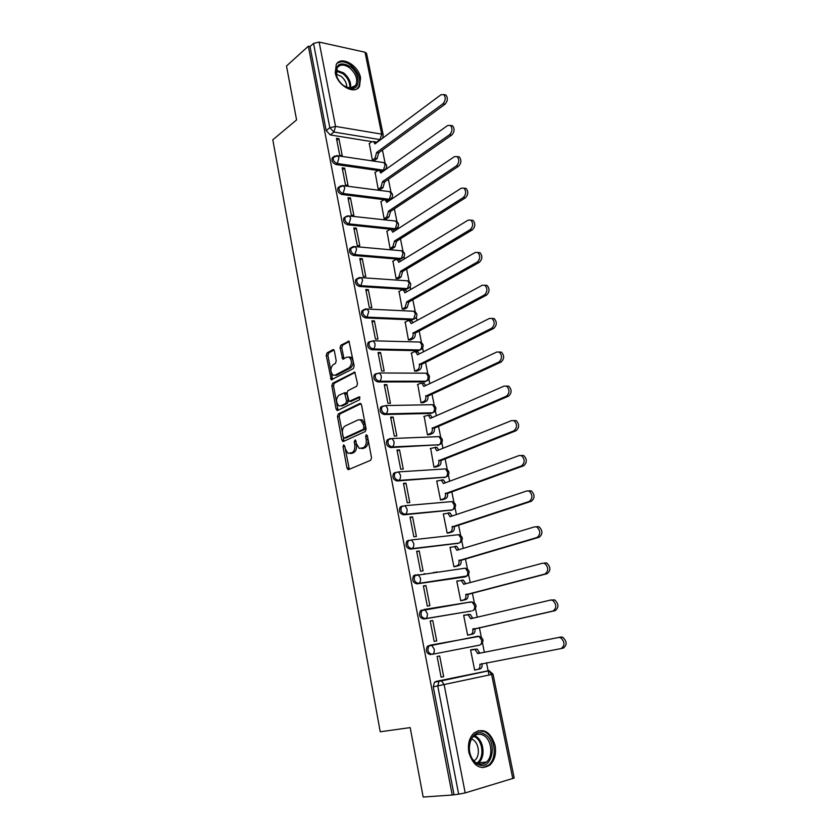 <?xml version="1.0" encoding="UTF-8"?>
<svg xmlns="http://www.w3.org/2000/svg" width="839" height="839" viewBox="0 0 839 839"><rect width="100%" height="100%" fill="white"/><g stroke="black" fill="none" stroke-linecap="round" stroke-linejoin="round"><path stroke-width="1.26" d="M344.693 445.929L343.602 444.901L343.036 446.673L346.979 468.089L348.542 469.599L370.649 460.296L371.52 457.685L367.377 435.766L366.224 434.728L365.626 436.553L366.161 439.374C366.674 443.464 365.762 446.243 363.423 447.69L359.239 448.393L356.418 443.705L355.296 439.888L354.194 441.671L354.719 444.46C355.212 448.508 354.32 451.246 352.044 452.672L347.986 453.354L345.207 448.697L344.693 445.929L349.307 469.284M367.335 435.609L367.87 439.3L366.161 439.374M355.883 440.832L356.418 444.387L354.719 444.46M381.766 171.051L384.398 170.118M385.122 199.808L388.006 200.164L390.177 199.221M394.225 220.888L395.672 221.045C398.871 222.692 399.416 224.957 397.298 227.841L395.305 228.701L348.972 223.877C345.532 222.566 344.273 220.279 345.228 217.039L343.896 217.951C342.941 221.202 344.189 223.478 347.64 224.779L393.942 229.571L396.008 228.669M351.247 247.599L349.832 248.543C348.825 251.868 350.073 254.165 353.565 255.455L399.951 259.314L401.912 258.464M357.341 278.538L355.851 279.502C354.782 282.9 356.019 285.229 359.553 286.498L406.034 289.413L407.932 288.595M363.518 309.864L361.945 310.829C360.801 314.31 362.039 316.681 365.626 317.929L412.19 319.869L414.005 319.093M369.779 341.557L368.111 342.543C366.905 346.108 368.122 348.51 371.771 349.737L418.42 350.692L420.15 349.947M376.124 373.659L374.351 374.634C373.082 378.295 374.288 380.728 377.99 381.944L424.712 381.871L426.516 381.011M382.385 406.17L380.686 407.125C379.333 410.879 380.528 413.354 384.283 414.539L431.089 413.428L432.746 412.694M437.549 445.373L439.007 444.785L392.117 446.935C388.3 445.761 387.104 443.244 388.551 439.395L392.096 438.514L393.952 441.534C394.288 444.188 393.68 445.991 392.117 446.935L390.659 447.554L439.028 444.775C440.601 443.852 441.22 442.111 440.884 439.542L439.007 436.616L438.231 436.647M395.672 472.357L393.596 473.332C392.065 477.276 393.239 479.835 397.12 480.988L445.341 477.234M401.975 506.116L400.172 507.05C398.556 511.108 399.71 513.699 403.653 514.842L451.739 510.081M408.572 540.285L406.842 541.197C405.122 545.36 406.265 548.003 410.281 549.126L458.209 543.315M415.253 574.904L413.606 575.774C411.781 580.053 412.903 582.738 416.983 583.85L464.743 576.959M422.027 609.953L420.454 610.802C418.514 615.186 419.626 617.924 423.779 619.025L471.35 611.002M468.865 752.478C473.343 766.227 480.328 770.443 489.829 765.126C494.706 760.375 496.457 753.8 495.083 745.389C490.574 731.618 483.516 727.507 473.93 733.045C469.253 737.733 467.564 744.203 468.865 752.478M335.254 72.752C337.278 85.599 354.824 95.289 359.512 86.386L360.581 77.901C358.568 65.222 341.053 55.353 336.271 64.446L335.254 72.752M334.383 350.975L332.852 349.674L327.021 352.925L326.235 355.495L331.248 379.815L353.334 368.615L354.173 365.972L348.961 341.158L340.886 345.207L340.068 347.828L342.7 359.082L347.094 357.141L349.234 357.173C352.181 360.76 352.139 364.294 349.097 367.776L335.055 375.19L333.052 375.159C330.147 371.656 330.167 368.164 333.114 364.703L335.411 363.455L336.219 360.864L334.383 350.975M452.231 795.026L423.171 797.05L410.187 727.602L380.224 731.776L272.811 139.788L296.576 119.904L286.508 66.008L308.343 46.197L452.231 795.026L458.66 794.176L437.759 686.061L438.944 681.394L489.315 670.665M338.285 413.942L337.467 416.49L341.809 440.014L343.361 441.471L365.227 431.561L366.087 428.949L361.525 404.87L359.91 403.444L338.285 413.942L339.973 413.9L339.166 416.448L344.063 441.157M336.103 409.065L331.825 385.814L332.622 383.255L354.792 372.128L357.508 383.633L356.669 386.265L347.839 390.733L347.01 393.334L349.076 401.409L359.082 396.878L359.627 396.899L359.616 399.721L337.635 410.47L336.103 409.065L337.792 409.033L333.513 385.814L331.825 385.814M376.984 142.389L376.197 142.347M371.866 141.644L330.283 134.932L333.922 132.059L329.821 127.717L313.524 43.397L319.145 42.076L365.007 52.217L366.58 53.423M489.001 675.038L486.494 662.716M484.376 652.281L482.477 642.905M481.324 637.252L479.363 627.582M477.255 617.2L475.493 608.495M474.36 602.895L472.336 592.932M470.228 582.56L468.592 574.516M467.47 568.968L465.393 558.722M463.285 548.349L461.786 540.956M460.674 535.46L458.534 524.931M456.426 514.58L455.053 507.805M453.951 502.362L451.76 491.56M449.662 481.219L448.414 475.063M447.313 469.662L445.069 458.608M442.971 448.267L441.849 442.73M440.758 437.35L438.461 426.044M436.364 415.724L435.368 410.774M434.277 405.436L431.938 393.89M429.841 383.58L428.96 379.218M427.88 373.9L425.488 362.123M423.401 351.824L422.625 348.028M421.556 342.732L419.122 330.734M417.035 320.456L416.375 317.215M415.305 311.94L412.819 299.722M410.743 289.455L410.198 286.77M409.128 281.495L406.6 269.078M404.524 258.821L404.083 256.671M403.024 251.417L400.455 238.79M398.378 228.554L398.053 226.929M396.983 221.685L394.382 208.869M392.306 198.644L392.086 197.532M391.016 192.288L388.384 179.294M386.307 169.079L386.181 168.482M385.122 163.238L382.448 150.055M308.343 46.197L310.021 46.565L313.524 43.397M435.84 681.446L488.938 670.634L434.445 682.201L441.513 680.786L444.156 684.781L465.194 792.918L458.66 794.176M514.202 778.026L465.194 792.918M473.06 649.533L470.595 649.931L474.643 670.099L477.087 669.574L474.622 670.036M473.039 649.438L470.595 649.91M439.667 655.983L437.098 656.486L441.115 677.188L443.684 676.643L439.667 655.983L437.098 656.507M432.756 620.535L430.197 620.975L434.162 641.405L436.731 640.933L432.756 620.535L430.229 621.143M465.509 614.966L463.642 615.281L467.648 635.207L470.071 634.641M425.95 585.549L423.391 585.916L427.303 606.083L429.872 605.674L425.95 585.549L423.443 586.23M457.853 580.924L456.783 581.081L460.737 600.755L463.149 600.242M419.217 550.992L416.658 551.296L420.528 571.212L423.087 570.877L419.217 550.992L416.752 551.758M450.784 547.206L450.008 547.301L453.909 566.734L456.322 566.273M437.088 571.925L436.458 572.104M424.607 573.624L423.978 573.803M412.578 516.876L410.019 517.118L413.847 536.792L416.396 536.509L412.578 516.876L410.145 517.726M443.946 513.877L443.328 513.94L447.177 533.132L449.578 532.734M406.013 483.191L403.465 483.369L407.24 502.792L409.789 502.571L406.013 483.191L403.611 484.113M437.245 480.946L436.71 480.988L440.517 499.95L442.919 499.593M399.542 449.924L396.994 450.05L400.717 469.221L403.265 469.064L399.542 449.924L397.162 450.921M430.659 448.414L433.941 467.166L436.343 466.862M393.145 417.067L390.607 417.13L394.278 436.07L396.826 435.976L393.145 417.067L390.796 418.137M424.167 416.27L427.45 434.791L429.841 434.529M386.821 384.619L384.283 384.619L387.922 403.328L390.46 403.286L386.821 384.619L384.503 385.751M417.759 384.514L421.031 402.793L423.422 402.594M380.581 352.558L378.053 352.516L381.64 370.985L384.168 371.006L380.581 352.558L378.295 353.764M411.446 353.135L414.697 371.184L417.077 371.027M374.414 320.897L371.887 320.792L375.432 339.04L377.959 339.113L374.414 320.897L372.159 322.166M405.206 322.124L408.436 339.963L410.806 339.847M368.321 289.612L365.804 289.455L369.307 307.483L371.824 307.609L368.321 289.612L366.098 290.944M399.039 291.479L402.248 309.098L404.618 309.035M362.301 258.706L359.795 258.496L363.256 276.314L365.773 276.482L362.301 258.706L360.099 260.1M392.946 261.202L396.123 278.6L398.494 278.579M356.355 228.166L353.848 227.904L357.267 245.512L359.784 245.733L356.355 228.166L354.184 229.624M386.936 231.27L390.083 248.47L392.442 248.491M350.482 197.983L347.975 197.679L351.352 215.078L353.859 215.35L350.482 197.983L348.332 199.504M380.99 201.696L384.115 218.685L386.464 218.748M344.672 168.167L342.176 167.81L345.511 185L348.017 185.325L344.672 168.167L342.553 169.74M375.117 172.456L378.211 189.247L380.56 189.341M338.935 138.687L336.439 138.288L339.743 155.278L342.239 155.655L338.935 138.687L336.838 140.323M369.307 143.553L372.369 160.144L374.718 160.28M377.917 170.495L335.999 164.528L337.299 163.542C333.943 162.189 332.684 159.966 333.534 156.862L334.876 155.939M384.21 199.703L341.788 194.47L343.099 193.526C339.701 192.194 338.453 189.95 339.344 186.772L340.791 185.818M479.562 645.139L432.232 654.326C428.005 653.235 426.915 650.445 428.97 645.936L477.769 636.266L479.038 636.402L481.576 640.084C481.943 642.821 481.271 644.499 479.562 645.139L432.232 654.326C433.92 653.686 434.581 651.945 434.214 649.113L431.707 645.275L427.408 646.271C425.352 650.77 426.432 653.571 430.659 654.651M443.684 676.643L441.104 677.125M333.482 156.945L332.234 157.858C331.395 160.952 332.643 163.175 335.999 164.528M339.313 186.814L338.023 187.726C337.131 190.893 338.39 193.148 341.788 194.47M388.866 439.059L387.094 440.024C385.657 443.873 386.842 446.39 390.659 447.554M463.086 568.475L462.415 568.475M470.28 602.371L469.263 602.329M430.313 645.16L427.408 646.271M477.443 636.696L476.185 636.612M310.021 46.565L326.193 130.611L330.283 134.932M453.983 794.502L433.26 686.847L434.445 682.201M350.188 453.48L351.94 453.375L350.23 453.459M356.418 444.387C356.921 448.435 356.03 451.162 353.743 452.588L351.94 453.375M361.483 448.54L363.277 448.425L361.567 448.498M367.87 439.3C368.384 443.391 367.472 446.159 365.133 447.617L363.277 448.425M361.001 403.716L339.973 413.9M343.057 437.046L344.147 438.073L363.318 429.316L363.916 427.491L363.36 424.524L360.623 419.94L358.19 419.846L345.144 425.971C342.899 427.439 342.029 430.166 342.522 434.141L343.057 437.046M345.427 438.021L344.147 438.073M360.099 419.72L362.333 419.899L365.07 424.471L365.626 427.439L365.028 429.264L345.846 438.01M355.128 372.422L334.31 383.245L333.513 385.814M350.849 401.42L359.973 397.256M338.841 395.274C335.831 398.724 335.831 402.248 338.851 405.835L340.802 405.887L345.762 403.444L346.58 400.853L344.535 392.799L338.841 395.274M340.76 405.908L342.501 405.856L340.802 405.887M345.427 392.788L347.031 394.152L348.279 400.832L347.461 403.412L342.501 405.856M337.792 409.033L338.285 410.145M334.918 375.253L336.743 375.201L335.055 375.19M349.014 357.057L350.933 357.194C353.88 360.78 353.838 364.315 350.796 367.786L336.743 375.201M349.318 341.494L342.574 345.238L341.767 347.86L344.042 358.798M333.995 350.01L328.71 352.946L327.923 355.526L332.59 379.501M473.825 649.376L477.192 649.092L479.835 653.182L477.706 653.612L475.063 649.512L470.616 650.026M474.612 669.983L477.842 669.386C479.572 668.777 480.244 667.089 479.866 664.32L561.165 648.557C565.067 645.464 564.888 641.835 560.609 637.671L558.753 637.441L477.706 653.612M479.835 653.182L560.892 637.011L562.759 637.241C567.038 641.395 567.216 645.023 563.315 648.107L561.165 648.557M481.932 663.576L481.995 663.88C482.373 666.648 481.691 668.337 479.971 668.935L477.842 669.386M467.082 614.609L470.28 614.421L472.777 618.249M467.617 635.102L470.805 634.41C472.514 633.749 473.175 632.05 472.808 629.302L553.016 611.033C556.834 607.939 556.697 604.363 552.607 600.294L550.636 600.063L470.679 618.731L468.162 614.788L463.673 615.406M550.971 600L554.757 599.927C558.847 603.986 558.984 607.562 555.166 610.645L474.926 628.925C475.293 631.662 474.633 633.361 472.934 634.011L470.805 634.41M467.638 635.175L472.934 634.011M474.864 628.589L472.735 628.977M462.058 580.053L463.453 580.179L465.802 583.745M460.716 600.661L463.862 599.864C465.54 599.161 466.201 597.452 465.834 594.736L544.983 574.012C548.716 570.919 548.622 567.384 544.71 563.42L542.634 563.189L463.726 584.301L461.335 580.483L456.815 581.207M544.784 562.885L546.86 563.116C550.772 567.08 550.856 570.604 547.133 573.687L467.952 594.411C468.319 597.116 467.659 598.826 465.981 599.528L463.862 599.864M461.775 600.588L465.981 599.528M467.889 594.075L465.771 594.411M477.936 764.434C462.95 758.32 469.41 726.071 483.809 733.842C498.387 739.841 492.545 771.733 477.936 764.434M482.834 735.048C479.52 733.59 476.458 734.041 473.636 736.411C466.274 742.253 468.686 759.935 477.401 763.354C480.642 764.728 483.621 764.298 486.358 762.064C493.856 756.233 491.507 738.593 482.834 735.048M471.497 739.002L472.095 739.253C478.901 742.001 480.705 755.771 474.811 760.323L474.014 760.921M482.425 767.695L488.571 765.137C497.894 757.9 494.979 736.023 484.229 731.608L478.104 730.675M343.717 85.735C340.057 82.883 337.593 79.306 336.313 75.007C335.453 64.005 340.162 61.216 350.429 66.638C360.361 73.654 360.728 89.752 350.807 88.63L343.717 85.735M344 85.945L349.947 88.189L355.726 85.431C358.106 79.558 356.072 73.696 349.601 67.823C344.168 64.152 340.005 64.173 337.131 67.896L336.544 75.583L337.1 77.261M336.24 74.22L341.095 76.318C344.944 79.506 346.811 83.208 346.717 87.413M356.953 88.85L358.494 87.088C361.462 79.81 358.935 72.521 350.922 65.243C345.406 61.341 340.728 60.775 336.911 63.554M453.899 566.65L457.003 565.759C458.66 565.004 459.311 563.284 458.943 560.599L537.054 537.484C540.704 534.391 540.652 530.909 536.908 527.028L534.737 526.808L456.867 550.29L454.591 546.619L450.04 547.437M434.067 572.334L433.438 572.513M455.241 546.241L456.699 546.367L458.912 549.671M536.887 526.577L539.058 526.787C542.802 530.657 542.843 534.139 539.204 537.233L461.062 560.326C461.429 563.011 460.779 564.72 459.122 565.476L457.003 565.759M435.546 572.229L436.175 572.051M455.441 566.535L459.122 565.476M460.999 560.001L458.881 560.274M447.156 533.059L450.228 532.073C451.864 531.276 452.504 529.545 452.148 526.882L529.231 501.449C532.796 498.356 532.786 494.916 529.21 491.13L526.944 490.92L450.092 516.698L447.921 513.164L443.349 514.087M448.508 512.849L450.04 512.965L452.116 516.027M529.094 490.742L531.349 490.941C534.936 494.727 534.946 498.167 531.381 501.261L454.266 526.661C454.623 529.315 453.972 531.045 452.336 531.842L450.228 532.073M448.907 532.943L452.336 531.842M454.193 526.336L452.085 526.556M440.506 499.887L443.537 498.806C445.152 497.957 445.782 496.216 445.436 493.584L521.522 465.897C524.994 462.792 525.025 459.394 521.596 455.692L519.257 455.504L443.401 483.526L441.335 480.118L436.741 481.135M441.859 479.866L443.443 479.96L445.394 482.792M521.407 455.378L523.735 455.567C527.165 459.258 527.144 462.656 523.662 465.76L447.544 493.416C447.89 496.048 447.26 497.779 445.645 498.628L443.537 498.806M442.373 499.792L445.645 498.628M447.481 493.101L445.362 493.269M433.931 467.113L436.92 465.949C438.524 465.058 439.143 463.306 438.797 460.695L513.898 430.806C517.306 427.701 517.369 424.335 514.076 420.717L511.675 420.549L436.794 450.763L434.822 447.47L430.218 448.592M435.294 447.281L436.93 447.365L438.755 449.977M513.814 420.486L516.216 420.654C519.509 424.261 519.446 427.617 516.048 430.732L440.905 460.58C441.251 463.18 440.632 464.932 439.028 465.823L436.92 465.949M435.871 467.05L439.028 465.823M440.842 460.265L438.734 460.38M427.439 434.738L430.397 433.49C431.97 432.557 432.588 430.795 432.242 428.215L506.389 396.186C509.713 393.061 509.808 389.736 506.651 386.202L504.187 386.055L430.271 418.399L428.393 415.221L423.768 416.448M428.813 415.095L430.491 415.169L432.19 417.56M506.337 386.045L508.791 386.192C511.947 389.726 511.853 393.04 508.528 396.155L434.35 428.142C434.696 430.722 434.078 432.473 432.505 433.406L430.397 433.49M429.421 434.707L432.505 433.406M434.287 427.827L432.179 427.9M421.021 402.762L423.947 401.42C425.499 400.444 426.107 398.672 425.772 396.123L498.964 362.008C502.225 358.872 502.341 355.589 499.32 352.128L496.803 352.013L423.821 386.422L422.027 383.36L420.297 383.308L417.403 384.682M422.395 383.297L424.135 383.35L425.709 385.531M499.069 351.992L501.46 352.17C504.48 355.621 504.365 358.914 501.103 362.029L427.88 396.092C428.215 398.651 427.607 400.413 426.044 401.388L423.947 401.42M423.045 402.762L426.044 401.388M427.817 395.788L425.709 395.809M414.686 371.163L417.57 369.747C419.112 368.72 419.71 366.947 419.374 364.42L491.644 328.269C494.832 325.133 494.968 321.872 492.074 318.495L489.504 318.401L417.444 354.834L415.745 351.877L413.973 351.845L411.11 353.303M416.071 351.887L417.843 351.919L419.301 353.901M491.885 318.39L494.213 318.589C497.108 321.966 496.961 325.217 493.783 328.353L421.472 364.441C421.807 366.968 421.209 368.741 419.668 369.758L417.57 369.747M416.731 371.205L419.668 369.758M421.419 364.136L419.311 364.116M408.425 339.942L411.278 338.442C412.798 337.383 413.386 335.6 413.061 333.093L484.418 294.961C487.532 291.815 487.7 288.595 484.921 285.281L482.31 285.229L411.152 323.623L409.526 320.771L407.723 320.75L404.891 322.291M409.925 320.781L411.624 320.855L412.977 322.648M484.795 285.208L487.05 285.428C489.829 288.731 489.661 291.951 486.547 295.097L415.158 333.156C415.483 335.663 414.896 337.446 413.375 338.505L411.278 338.442M410.491 340.015L413.375 338.505M415.095 332.863L412.998 332.789M402.238 309.088L405.059 307.514L406.758 301.841L477.286 262.083C480.328 258.926 480.516 255.727 477.852 252.497L475.199 252.476L404.933 292.79L403.381 290.021L401.535 290.032L398.745 291.657M403.853 290.053L405.468 290.158L406.716 291.762M477.79 252.455L479.981 252.696C482.645 255.926 482.456 259.115 479.415 262.271L408.845 301.956L407.146 307.619L405.059 307.514M404.314 309.203L407.146 307.619M408.845 301.956L406.758 301.841M396.123 278.6L398.903 276.954L400.591 271.259L470.239 229.624C473.217 226.457 473.427 223.289 470.868 220.112L468.172 220.133L398.787 262.313L397.308 259.639L395.431 259.681L392.673 261.369M397.843 259.691L399.395 259.817L400.528 261.254M470.857 220.112L472.997 220.363C475.556 223.531 475.346 226.687 472.367 229.855L402.678 271.417L401 277.101L398.903 276.954M398.21 278.747L401 277.101M402.678 271.417L400.591 271.259M390.093 248.47L392.83 246.75L394.487 241.045L463.285 197.574C466.201 194.386 466.432 191.25 463.967 188.146L461.251 188.198L392.704 232.193L391.299 229.613L389.401 229.676L386.674 231.438M391.907 229.676L393.376 229.834L394.414 231.103M464.009 188.177L466.085 188.439C468.55 191.533 468.33 194.679 465.404 197.847L396.574 241.244L394.917 246.939L392.83 246.75M392.18 248.659L394.917 246.939M396.574 241.244L394.487 241.045M384.136 218.685L386.831 216.902L388.467 211.176L456.416 165.923C459.269 162.724 459.52 159.609 457.14 156.568L454.402 156.662L386.706 202.43L385.353 199.934L383.433 200.028L380.738 201.863M386.034 200.018L388.373 201.308M457.245 156.641L459.269 156.903C461.639 159.945 461.398 163.06 458.534 166.248L390.555 211.418L388.908 217.133L386.831 216.902M386.213 218.916L388.908 217.133M390.555 211.418L388.467 211.176M378.232 189.247L380.896 187.401L382.511 181.654L449.631 134.66C452.431 131.461 452.693 128.367 450.407 125.378L447.638 125.514L380.77 173.012L379.48 170.6L377.54 170.716L374.876 172.624M380.224 170.705L382.395 171.869M450.553 125.493L452.525 125.766C454.811 128.745 454.549 131.838 451.749 135.037L384.598 181.937L382.972 187.674L380.896 187.401M380.308 189.52L382.972 187.674M384.598 181.937L382.511 181.654M372.411 160.144L375.023 158.235L376.627 152.478L442.929 103.795C445.677 100.575 445.949 97.502 443.747 94.576L440.968 94.755L374.907 143.941L373.67 141.602L371.708 141.749L369.076 143.721M374.488 141.728L376.48 142.766M443.946 94.734L445.866 95.006C448.068 97.932 447.785 100.995 445.037 104.204L378.704 152.803L377.099 158.55L375.023 158.235M374.477 160.459L377.099 158.55M378.704 152.803L376.627 152.478M344.724 446.6L343.036 446.673M367.335 436.49L365.626 436.553M355.904 441.597L354.194 441.671M382.594 162.43L383.905 162.619C386.968 164.255 387.503 166.489 385.521 169.321L383.454 170.16L337.299 163.542L338.935 157.931L337.739 155.771L332.234 157.858M382.133 171.104L383.454 170.16L385.122 164.727L383.905 162.619L336.408 155.593M388.384 191.491L389.757 191.67C392.883 193.306 393.428 195.55 391.373 198.413L389.348 199.263L343.099 193.526L344.756 187.926L343.508 185.692L338.023 187.726M388.006 200.164L389.348 199.263L391.026 193.84L389.757 191.67L342.102 185.534M393.942 229.571L395.305 228.701L397.004 223.3L395.672 221.045L349.328 215.98L350.65 218.297L348.972 223.877L347.64 224.779M400.14 250.63L401.65 250.767C404.922 252.413 405.468 254.699 403.297 257.615L401.325 258.485L354.918 254.584C351.415 253.294 350.178 250.987 351.184 247.662L352.873 246.676M399.951 259.314L401.325 258.485L403.056 253.105L401.65 250.767L355.233 246.624L356.606 249.026L354.918 254.584L353.565 255.455M406.107 280.729L407.702 280.834C411.058 282.491 411.603 284.799 409.348 287.746L407.429 288.616L360.927 285.669C357.383 284.4 356.145 282.061 357.215 278.653L359.04 277.657M406.034 289.413L407.429 288.616L409.17 283.257L407.702 280.834L361.2 277.636L362.647 280.132L360.927 285.669L359.553 286.498M412.159 311.175L413.826 311.259C417.256 312.926 417.812 315.254 415.483 318.243L413.596 319.103L367.01 317.132C363.413 315.884 362.186 313.513 363.318 310.021L365.28 309.025M412.19 319.869L413.596 319.103L415.368 313.776L413.826 311.259L367.23 309.035L368.751 311.626L367.01 317.132L365.626 317.929M418.273 341.997L420.014 342.039C423.538 343.717 424.094 346.067 421.681 349.097L419.836 349.957L373.177 348.982C369.527 347.755 368.3 345.353 369.506 341.777L373.345 340.802L374.939 343.497C375.264 346.077 374.676 347.912 373.177 348.982L371.771 349.737M418.42 350.692L419.836 349.957C421.367 348.919 421.965 347.147 421.629 344.651L420.014 342.039L373.345 340.802L368.111 342.543M424.985 373.187L426.275 373.187C429.883 374.876 430.449 377.256 427.953 380.329L426.16 381.189L379.406 381.231C375.704 380.015 374.498 377.581 375.767 373.921L379.522 372.977L381.2 375.778C381.525 378.379 380.927 380.193 379.406 381.231L377.99 381.944M424.712 381.871L426.16 381.189C427.701 380.182 428.299 378.42 427.963 375.903L426.275 373.187L379.522 372.977L374.351 374.634M431.613 404.734L432.599 404.713C436.311 406.412 436.878 408.824 434.298 411.939L432.546 412.788L385.73 413.879C381.965 412.683 380.759 410.208 382.123 406.454L385.772 405.541L387.534 408.446C387.87 411.079 387.261 412.893 385.73 413.879L384.283 414.539M431.089 413.428L432.546 412.788C434.109 411.834 434.728 410.072 434.382 407.534L432.599 404.713L385.772 405.541L380.686 407.125M387.094 440.024L392.096 438.514L439.007 436.616C442.824 438.336 443.391 440.769 440.716 443.936L439.028 444.775M444.901 468.938L445.488 468.907C449.41 470.637 449.987 473.112 447.208 476.332L445.572 477.15L398.598 480.411C394.708 479.258 393.533 476.699 395.064 472.745L398.504 471.896L400.444 475.042C400.79 477.727 400.172 479.52 398.598 480.411L397.12 480.988M444.083 477.706L445.572 477.15C447.177 476.279 447.806 474.538 447.46 471.938L445.488 468.907L398.504 471.896L393.596 473.332M451.613 501.628L452.043 501.586C456.08 503.337 456.657 505.844 453.773 509.126L452.211 509.923L405.153 514.307C401.21 513.174 400.046 510.573 401.661 506.515L404.985 505.697L407.03 508.969C407.376 511.685 406.758 513.458 405.153 514.307L403.653 514.842M450.69 510.437L452.211 509.923C453.826 509.095 454.465 507.364 454.109 504.742L452.043 501.586L404.985 505.697L400.172 507.05M458.388 534.705L458.671 534.674C462.834 536.436 463.422 538.995 460.422 542.319L458.923 543.095L411.792 548.643C407.775 547.521 406.632 544.878 408.352 540.704L411.54 539.928L413.7 543.326C414.047 546.074 413.417 547.846 411.792 548.643L410.281 549.126M457.391 543.567L458.923 543.095C460.559 542.319 461.209 540.599 460.852 537.946L458.671 534.674L411.54 539.928L406.842 541.197M465.226 568.181L465.383 568.16C469.672 569.954 470.26 572.544 467.145 575.942L418.514 583.42C414.435 582.308 413.312 579.613 415.137 575.334L418.179 574.6L420.444 578.134C420.8 580.913 420.161 582.665 418.514 583.42L416.983 583.85M464.166 577.117L465.718 576.687C467.375 575.953 468.026 574.254 467.669 571.569L465.383 568.16L413.606 575.774M471.025 611.075L425.331 618.637C421.178 617.546 420.066 614.798 422.007 610.404L424.901 609.712L427.282 613.393C427.649 616.193 426.999 617.944 425.331 618.637L423.779 619.025M376.323 142.368L380.025 139.61L333.922 132.059L335.548 126.406L381.682 134.135L365.007 52.217M319.145 42.076L335.548 126.406L329.821 127.717L326.193 130.611M512.807 778.676L491.612 674.472L433.26 686.847M389.841 438.692L390.471 438.419M423.894 609.513L470.826 601.941L472.137 602.077L474.58 605.611C474.937 608.317 474.287 610.016 472.598 610.698M478.314 636.224L479.195 636.413M430.459 645.128L479.038 636.402C483.61 638.248 484.218 640.933 480.841 644.457M343.896 217.951L346.801 216.063M470.826 601.941L420.454 610.802M365.542 308.972L367.23 309.035L361.945 310.829M359.585 277.552L361.2 277.636L355.851 279.502M353.691 246.509L355.233 246.624L349.832 248.543M347.86 215.843L349.328 215.98L345.228 217.039M380.686 139.631L380.025 139.61L381.682 134.135L383.234 135.152M491.612 674.472L493.028 674.126L488.938 670.634L491.612 674.472M353.743 452.588L352.044 452.672M365.133 447.617L363.423 447.69M348.667 467.984L346.979 468.089M360.613 403.433L359.91 403.444M343.497 439.94L341.809 440.014M339.166 416.448L337.467 416.49M365.028 429.264L363.318 429.316M365.626 427.439L363.916 427.491M365.07 424.471L363.36 424.524M334.31 383.245L332.622 383.255M354.771 372.117L353.995 372.117M351.541 401.409L349.842 401.43M347.461 403.412L345.762 403.444M348.279 400.832L346.58 400.853M347.031 394.152L345.343 394.173M350.796 367.786L349.097 367.776M343.623 357.792L341.934 357.76M341.767 347.86L340.068 347.828M342.574 345.238L340.886 345.207M348.993 341.179L348.143 341.158M332.16 378.473L330.472 378.473M327.923 355.526L326.235 355.495M328.71 352.946L327.021 352.925M333.649 349.685L332.852 349.674M479.761 652.847L477.643 653.277M481.995 663.88L479.866 664.32M560.892 637.011L558.753 637.441M472.724 618.028L470.606 618.406M474.926 628.925L472.808 629.302M555.166 610.645L553.016 611.033M465.781 583.65L463.663 583.965M467.952 594.411L465.834 594.736M547.133 573.687L544.983 574.012M474.465 735.751L475.073 736.013C483.704 739.526 486.012 757.04 478.513 762.829L477.674 763.469M476.814 763.06C484.816 758.173 483.002 740.082 474.245 736.558L473.731 736.327M336.25 70.172L343.602 72.899C348.982 77.482 351.3 82.579 350.566 88.2M349.727 88.168C350.272 82.799 348.007 77.964 342.931 73.664L336.114 71.032M458.723 549.723L456.804 549.965M461.062 560.326L458.943 560.599M539.204 537.233L537.054 537.484M451.466 516.237L450.029 516.384M454.266 526.661L452.148 526.882M531.381 501.261L529.231 501.449M444.492 483.128L443.338 483.212M447.544 493.416L445.436 493.584M523.662 465.76L521.522 465.897M437.685 450.407L436.731 450.449M440.905 460.58L438.797 460.695M516.048 430.732L513.898 430.806M431.026 418.063L430.208 418.095M434.35 428.142L432.242 428.215M508.528 396.155L506.389 396.186M424.471 386.118L423.758 386.118M427.88 396.092L425.772 396.123M501.103 362.029L498.964 362.008M418.021 354.551L417.382 354.54M421.472 364.441L419.374 364.42M493.783 328.353L491.644 328.269M411.666 323.351L411.089 323.33M415.158 333.156L413.061 333.093M486.547 295.097L484.418 294.961M408.908 302.25L406.821 302.134M479.415 262.271L477.286 262.083M402.741 271.71L400.643 271.553M472.367 229.855L470.239 229.624M396.637 241.527L394.55 241.328M465.404 197.847L463.285 197.574M390.607 211.701L388.53 211.459M458.534 166.248L456.416 165.923M384.65 182.22L382.574 181.937M451.749 135.037L449.631 134.66M378.756 153.076L376.69 152.761M445.037 104.204L442.929 103.795M488.424 765.252L489.829 765.126M473.951 609.984C477.192 606.524 476.604 603.881 472.168 602.066M382.594 138.215L383.213 135.079L366.559 53.329M514.202 778.047L493.028 674.126M348.751 469.515L347.86 469.567M343.497 441.408L342.658 441.45M362.333 419.899L360.623 419.94M346.224 392.788L344.535 392.799M337.718 410.428L336.921 410.449M350.933 357.194L349.234 357.173M343.487 359.092L342.7 359.082M332.003 379.815L331.248 379.815M477.192 649.092L475.063 649.512M562.759 637.241L560.609 637.671M470.28 614.421L468.162 614.788M554.757 599.927L552.607 600.294M463.453 580.179L461.335 580.483M546.86 563.116L544.71 563.42M478.513 762.829L486.358 762.064M474.811 760.323L473.574 760.449M336.544 75.583L336.313 75.007M352.852 87.791L355.726 85.431M349.947 88.189L350.807 88.63M456.699 546.367L454.591 546.619M539.058 526.787L536.908 527.028M450.04 512.965L447.921 513.164M531.349 490.941L529.21 491.13M443.443 479.96L441.335 480.118M523.735 455.567L521.596 455.692M436.93 447.365L434.822 447.47M516.216 420.654L514.076 420.717M430.491 415.169L428.393 415.221M508.791 386.192L506.651 386.202M424.135 383.35L422.027 383.36M501.46 352.17L499.32 352.128M417.843 351.919L415.745 351.877M494.213 318.589L492.074 318.495M411.624 320.855L409.526 320.771M487.05 285.428L484.921 285.281M405.468 290.158L403.381 290.021M479.981 252.696L477.852 252.497M399.395 259.817L397.308 259.639M472.997 220.363L470.868 220.112M393.376 229.834L391.299 229.613M466.085 188.439L463.967 188.146M387.44 200.196L385.353 199.934M459.269 156.903L457.14 156.568M381.556 170.894L379.48 170.6M452.525 125.766L450.407 125.378M375.746 141.938L373.67 141.602M445.866 95.006L443.747 94.576"/></g></svg>
